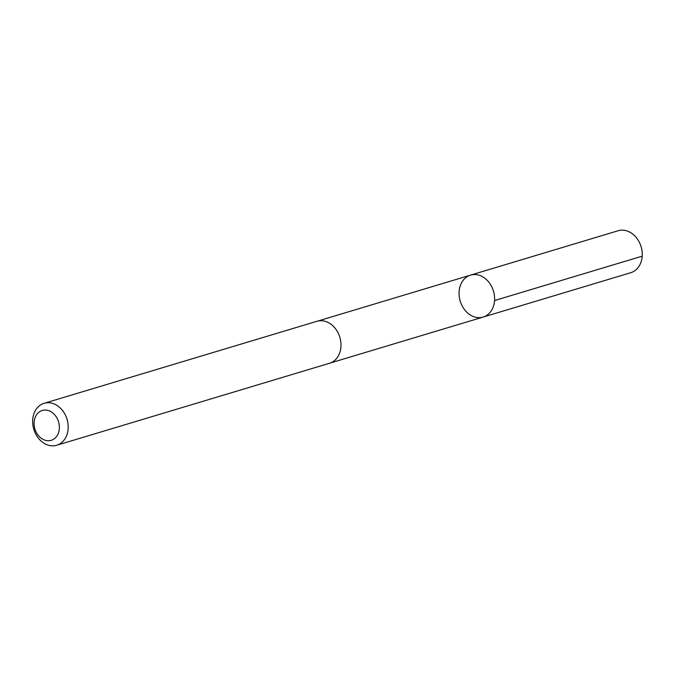 <?xml version="1.0" encoding="UTF-8"?>
<svg xmlns="http://www.w3.org/2000/svg" width="676" height="676" viewBox="0 0 676 676"><rect width="100%" height="100%" fill="white"/><g stroke="black" fill="none" stroke-linecap="round" stroke-linejoin="round"><path stroke-width="1.01" d="M459.317 296.984A21.902 17.348 73.3 0 1 470.53 275.124A21.902 17.348 73.3 0 1 493.455 291.102A21.902 17.348 73.3 0 1 483.137 317.069A21.902 17.348 73.3 0 1 459.317 296.984M630.784 272.698A21.911 17.356 -106.7 0 0 641.997 250.83A21.911 17.356 -106.7 0 0 618.168 230.736L470.53 275.124A21.902 17.348 73.3 0 1 493.455 291.102A21.902 17.348 73.3 0 1 483.137 317.069L630.784 272.698M56.733 445.264L329.533 363.257A21.911 17.356 -106.7 0 0 340.746 341.397A21.911 17.356 -106.7 0 0 316.917 321.294L44.117 403.302A21.911 17.356 -106.7 0 0 33.8 429.285A21.911 17.356 -106.7 0 0 56.733 445.264A21.911 17.356 -106.7 0 0 67.946 423.404A21.911 17.356 -106.7 0 0 44.117 403.302M59.192 424.765A15.582 12.345 -106.7 0 0 38.642 412.436A15.582 12.345 -106.7 0 0 42.343 438.986A15.582 12.345 -106.7 0 0 59.192 424.765M494.553 300.541L642.2 256.162M330.192 363.037L483.137 317.069M317.585 321.117L470.53 275.124"/></g></svg>
